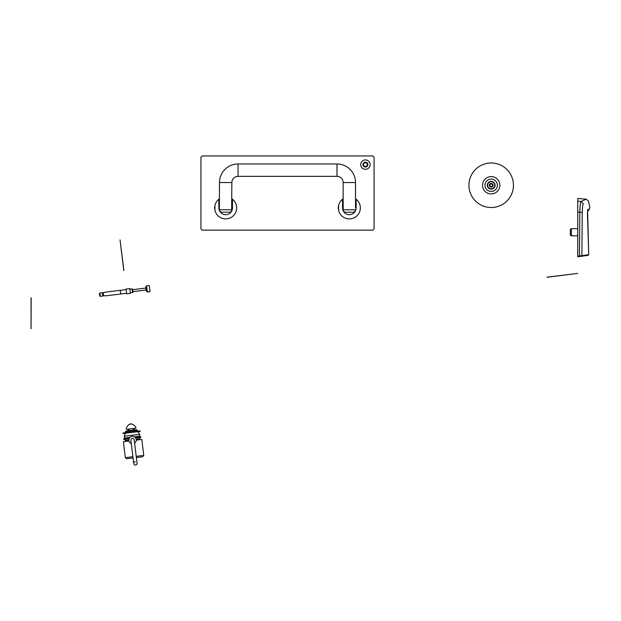 <?xml version="1.0" encoding="UTF-8"?>
<svg xmlns="http://www.w3.org/2000/svg" width="621" height="621" viewBox="0 0 621 621"><rect width="100%" height="100%" fill="white"/><g stroke="black" fill="none" stroke-linecap="round" stroke-linejoin="round"><path stroke-width="0.93" d="M145.756 286.941L146.618 285.839L149.312 285.513L150.072 291.645L147.371 291.979L146.269 291.117L145.756 286.941M99.476 293.593L99.748 295.86L99.476 293.593A0.497 0.497 0 0 1 99.903 293.042L103.575 292.592M99.748 295.86A0.497 0.497 0 0 0 100.299 296.295L103.971 295.844M130.068 289.122L132.032 288.881L132.49 292.561L130.526 292.801M132.032 288.881L132.56 289.099L132.941 292.219L132.49 292.561M132.63 289.673L145.888 288.051M132.871 291.637L146.129 290.015M146.618 285.839L147.371 291.979M103.249 293.912L103.342 294.641L103.249 293.912M120.707 294.005L105.469 295.868C101.549 295.115 101.394 293.888 105.019 292.204L120.257 290.333L120.707 294.005L126.599 293.283M120.257 290.333L120.738 294.005M120.288 290.317L126.141 289.603M130.294 292.957L129.812 289.029M126.079 289.052L126.661 293.834L130.348 293.384L129.758 288.594L126.079 289.052M31.05 297.793L31.05 328.711L31.151 297.793M123.812 270.577L120.039 239.892L123.905 270.562M546.992 277.176L577.685 273.411L547.008 277.276M571.405 235.833L570.334 235.219L570.334 229.281L571.405 228.66L577.755 228.66L571.405 228.66L571.405 235.833L577.755 235.833M570.334 229.281L571.405 228.66M577.755 201.15L577.755 198.448L586.278 199.194L581.093 201.445L583.329 203.781C590.183 200.234 590.183 200.234 583.329 203.781C582.723 204.464 582.366 207.344 582.265 212.436L579.82 212.165C580.03 205.846 580.456 202.275 581.093 201.445L577.755 201.15L577.755 211.971L579.82 212.165L579.478 255.922L581.885 255.673L582.265 212.436M577.755 256.791L577.755 256.163L577.755 256.791L579.564 256.535L577.755 256.791M587.707 210.666L588.017 209.06C587.443 209.789 587.342 214.004 587.714 221.697L588.708 254.711L588.149 255.332L579.564 256.535L579.478 255.922L577.755 256.163L577.755 211.971M581.372 256.287L581.885 255.673L588.669 254.719M580.845 255.782L580.619 256.388L580.845 255.782M587.474 254.851L587.249 255.456M136.209 456.319L143.761 455.395L142.683 456.769L136.364 457.545M135.192 461.737A1.669 1.669 0 0 0 133.74 463.6L133.049 457.956L126.723 458.733L125.349 457.654L132.894 456.73M143.761 455.395L141.798 439.435L136.247 440.118M128.943 441.011L123.393 441.694L125.349 457.654M129.315 438.224L123.672 438.923L123.734 439.412L129.067 438.76M135.58 437.96L140.913 437.3L140.858 436.811L135.207 437.502M137.955 431.688L139.616 434.343L124.278 436.229L124.503 438.069L129.96 437.401M131.543 431.975L122.95 433.031L123.005 433.52L140.191 431.409L140.129 430.92L131.543 431.975M139.616 434.343L139.841 436.19L134.384 436.858M139.686 437.456L139.841 438.682L136.123 439.132L138.033 438.9L138.149 439.885M124.961 439.264L125.108 440.491L128.826 440.033L126.917 440.266L127.033 441.252M125.527 432.713L125.403 431.727L137.435 430.252L137.552 431.238M127.833 430.811A3.71 3.71 0 0 1 128.648 429.088M133.655 428.474A3.71 3.71 0 0 1 134.858 429.949M138.607 439.831L138.491 438.845M126.583 441.306L126.459 440.32M134.594 443.161A3.71 3.71 0 0 0 132.079 436.392A3.71 3.71 0 0 0 131.279 443.565M135.603 465.051A1.669 1.669 0 0 1 133.74 463.6L130.876 440.281A1.669 1.669 0 0 1 132.327 438.418A1.669 1.669 0 0 1 134.19 439.87L137.055 463.196A1.669 1.669 0 0 1 135.603 465.051A1.669 1.669 0 0 0 137.055 463.196M129.541 424.228A2.468 2.468 0 0 1 131.605 423.972A7.235 7.235 0 0 1 135.976 427.69L135.689 428.226L126.606 429.344L126.203 428.886A7.235 7.235 0 0 1 129.541 424.228L128.788 424.748L130.542 423.871L132.467 424.298M131.605 423.972L130.542 423.871M125.985 431.657L125.908 431.044L136.783 429.709L136.853 430.322L136.783 429.709M126.808 430.935L126.878 431.548M128.268 431.378L128.198 430.764M130.363 430.5L130.441 431.114M132.405 430.873L132.327 430.26M134.493 429.988L134.571 430.609M135.96 430.438L135.883 429.817M364.038 165.807A0.706 0.706 0 0 1 363.991 166.063A0.512 0.512 0 0 0 364.869 166.568A0.706 0.706 0 0 1 365.971 166.568A0.512 0.512 0 0 0 366.848 166.063A0.706 0.706 0 0 1 367.399 165.108A0.512 0.512 0 0 0 367.399 164.091A0.706 0.706 0 0 1 366.848 163.144A0.512 0.512 0 0 0 365.971 162.64A0.706 0.706 0 0 1 364.869 162.64A0.512 0.512 0 0 0 363.991 163.144A0.706 0.706 0 0 1 363.44 164.091A0.512 0.512 0 0 0 363.44 165.108A0.706 0.706 0 0 1 364.038 165.807M362.967 164.604A2.445 2.445 0 0 1 365.42 162.151A2.445 2.445 0 0 1 367.865 164.604A2.445 2.445 0 0 1 365.42 167.049A2.445 2.445 0 0 1 362.967 164.604M360.716 164.604A4.696 4.696 0 0 1 365.42 159.907A4.696 4.696 0 0 1 370.116 164.604A4.696 4.696 0 0 1 365.42 169.3A4.696 4.696 0 0 1 360.716 164.604M491.188 162.997A22.263 22.263 0 0 0 468.925 185.252A22.263 22.263 0 0 0 491.188 207.515A22.263 22.263 0 0 0 513.451 185.252A22.263 22.263 0 0 0 491.188 162.997M491.188 181.363A3.897 3.897 0 0 0 487.291 185.252A3.897 3.897 0 0 0 491.188 189.149A3.897 3.897 0 0 0 495.084 185.252A3.897 3.897 0 0 0 491.188 181.363M491.188 191.439A6.187 6.187 0 0 0 497.374 185.252A6.187 6.187 0 0 0 491.188 179.073A6.187 6.187 0 0 0 485.001 185.252A6.187 6.187 0 0 0 491.188 191.439M491.188 193.915A8.655 8.655 0 0 0 499.843 185.252A8.655 8.655 0 0 0 491.188 176.597A8.655 8.655 0 0 0 482.533 185.252A8.655 8.655 0 0 0 491.188 193.915M492.049 186.246A0.505 0.505 0 0 1 492.236 186.284L492.6 185.648A0.505 0.505 0 0 1 492.6 184.864L492.236 184.227A0.505 0.505 0 0 1 491.553 183.839L490.823 183.839A0.505 0.505 0 0 1 490.14 184.227L489.775 184.864A0.505 0.505 0 0 1 489.775 185.648L490.14 186.284A0.505 0.505 0 0 1 490.823 186.673L491.553 186.673A0.505 0.505 0 0 1 492.049 186.246M491.188 187.076A1.816 1.816 0 0 1 489.371 185.252A1.816 1.816 0 0 1 491.188 183.436A1.816 1.816 0 0 1 493.004 185.252A1.816 1.816 0 0 1 491.188 187.076M491.188 188.776A3.524 3.524 0 0 1 487.664 185.252A3.524 3.524 0 0 1 491.188 181.728A3.524 3.524 0 0 1 494.712 185.252A3.524 3.524 0 0 1 491.188 188.776M342.87 209.976A6.8 6.8 0 0 1 342.683 209.261L342.544 207.888A6.8 6.8 0 0 0 349.344 214.687A6.8 6.8 0 0 0 356.144 207.888L356.128 208.377A6.8 6.8 0 0 0 356.144 207.888L356.144 199.232A11.007 11.007 0 0 0 355.522 198.782M356.074 208.835L355.918 209.634A6.8 6.8 0 0 0 356.074 208.835L356.128 208.369M343.157 198.782A11.007 11.007 0 0 0 349.344 218.895A11.007 11.007 0 0 0 356.144 199.232M360.335 208.369L360.079 210.309M360.064 205.411L360.335 207.406M342.544 199.232L342.544 207.888M342.559 208.369A6.8 6.8 0 0 0 342.606 208.842M343.234 210.356L343.009 210.356A6.8 6.8 0 0 0 355.678 210.356L355.445 210.356A2.476 2.476 0 0 1 353.054 212.211L345.633 212.211A2.476 2.476 0 0 1 343.234 210.356L343.157 205.411L342.544 205.411M338.616 210.356L338.616 205.411M219.19 209.945A6.8 6.8 0 0 1 219.019 209.261L218.871 207.888A6.8 6.8 0 0 0 225.679 214.687A6.8 6.8 0 0 0 232.479 207.888L232.246 209.634M219.492 198.782A11.007 11.007 0 0 0 225.679 218.895A11.007 11.007 0 0 0 231.858 198.782M236.671 208.369L236.415 210.309M236.399 205.411L236.671 207.406M218.871 199.232L218.871 207.888M232.029 210.309A6.8 6.8 0 0 0 232.479 207.888L232.479 199.232M218.895 208.369A6.8 6.8 0 0 0 218.941 208.842M219.71 209.743L231.641 209.743L231.858 182.535A6.187 6.187 0 0 1 238.045 176.348L336.978 176.348A6.187 6.187 0 0 1 343.157 182.535L355.522 182.535A18.552 18.552 0 0 0 336.978 163.983L238.045 163.983A18.552 18.552 0 0 0 219.492 182.535L219.337 210.356A6.8 6.8 0 0 0 232.013 210.356L231.78 210.356A2.476 2.476 0 0 1 229.39 212.211L221.969 212.211L229.39 212.211M214.951 210.356L214.951 205.411M219.57 210.356A2.476 2.476 0 0 0 221.969 212.211M231.641 209.743L231.78 210.356M343.157 182.535L343.157 205.411M355.522 182.535L355.522 207.888M345.633 212.211L353.054 212.211M374.075 157.183L374.075 228.908L372.841 230.143L202.182 230.143L200.94 228.908L200.94 157.183L202.182 155.949L372.841 155.949L374.075 157.183M99.903 293.042L100.299 296.295M588.017 209.06C590.524 207.344 590.524 207.344 588.017 209.06M134.718 429.965L134.796 430.578M131.784 430.322L131.862 430.935M130.907 430.431L130.977 431.044M127.965 430.795L128.042 431.409M336.978 176.348L336.978 163.983M238.045 176.348L238.045 163.983M231.858 182.535L219.492 182.535M343.382 209.743L355.522 209.743M587.66 211.039L588.747 210.379L589.903 207.771L588.467 201.103L586.278 199.194M587.613 210.775L588.708 254.711L588.18 255.332M587.52 215.565L587.536 216.279M587.59 218.538L587.613 219.135M587.66 220.145L587.722 221.34M127.119 438.496L126.855 437.782M137.412 437.231L137.489 436.478M125.248 433.248L124.278 436.229M129.308 429.01L129.502 430.601M132.987 428.56L133.181 430.151M356.144 205.411L355.522 205.411M232.479 205.411L231.858 205.411M219.492 205.411L218.871 205.411"/></g></svg>
